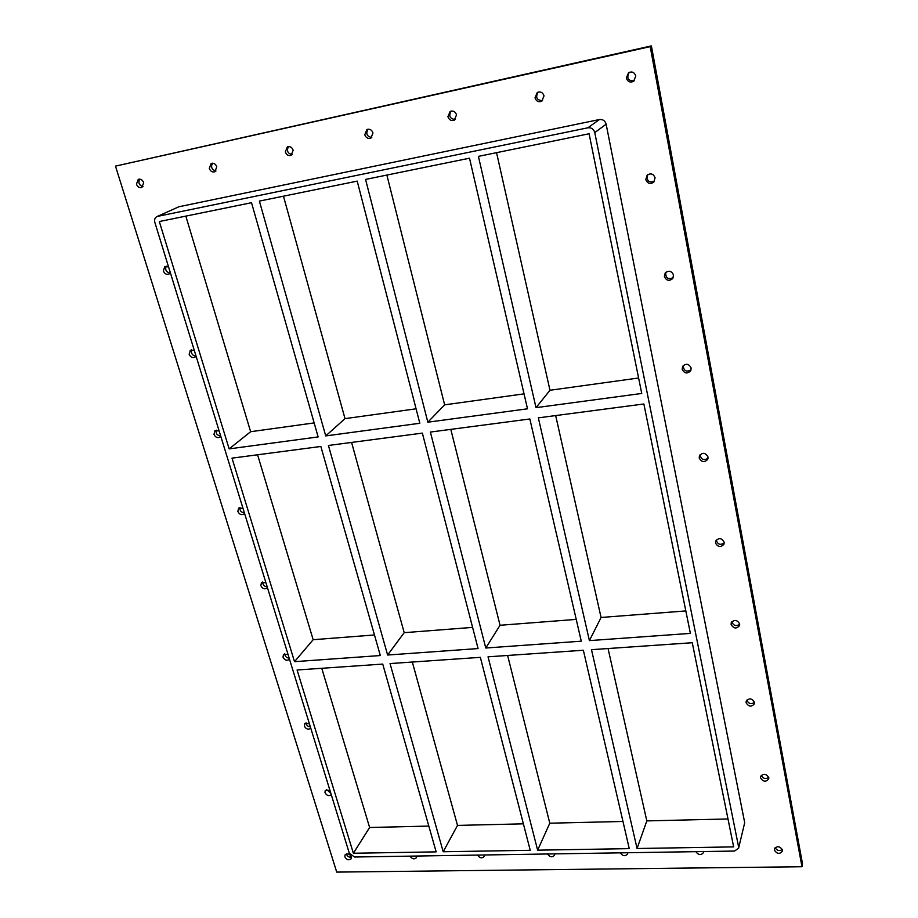 <?xml version="1.0" encoding="UTF-8"?>
<svg xmlns="http://www.w3.org/2000/svg" width="918" height="918" viewBox="0 0 918 918"><rect width="100%" height="100%" fill="white"/><g stroke="black" fill="none" stroke-linecap="round" stroke-linejoin="round"><path stroke-width="1.38" d="M136.461 184.197L138.274 179.32C140.695 178.746 142.497 179.848 143.678 182.636L141.888 187.501C139.456 188.087 137.654 186.997 136.461 184.197M139.674 179.102C138.021 182.762 139.134 185.287 143.013 186.687M645.79 179.561L647.156 175.166C650.77 172.894 653.421 173.777 655.085 177.805L653.788 182.131C650.162 184.472 647.5 183.611 645.79 179.561M647.775 174.649C646.283 180.571 648.464 182.866 654.305 181.5M170.323 272.635L169.004 274.046C166.514 274.861 164.62 273.816 163.335 270.948L164.815 266.472L168.568 266.943M166.181 266.14C164.919 269.8 166.204 272.13 170.037 273.128M664.38 276.536L665.206 272.967C668.786 270.156 671.551 270.844 673.525 275.044L672.745 278.533C669.176 281.424 666.388 280.747 664.38 276.536M665.814 272.313C665.412 277.982 667.868 279.806 673.192 277.764M196.039 356.023L195.018 357.182C192.482 358.192 190.531 357.217 189.154 354.279L190.347 350.206L194.352 350.55M191.69 349.747C190.806 353.373 192.241 355.507 195.959 356.161M682.166 369.254L682.659 366.339C686.125 363.184 688.948 363.735 691.139 368.003L690.669 370.849C687.226 374.074 684.392 373.534 682.166 369.254M683.256 365.559C683.646 370.838 686.239 372.306 691.059 369.943M220.745 436.188L219.987 437.094C217.451 438.288 215.443 437.393 213.974 434.386L214.927 430.691L219.127 430.932M216.235 430.14C215.696 433.571 217.187 435.522 220.699 436.004M699.183 457.99L699.482 455.592C702.798 452.23 705.644 452.689 708.007 456.969L707.721 459.321C704.416 462.718 701.57 462.282 699.183 457.99M700.078 454.697C701.019 459.539 703.67 460.733 708.03 458.289M244.532 513.323L243.981 514C241.457 515.354 239.414 514.505 237.854 511.475L238.611 508.124L242.972 508.251M239.908 507.493C239.644 510.649 241.136 512.439 244.383 512.852M715.489 543.008L715.661 541C718.84 537.546 721.674 537.948 724.153 542.194L723.992 544.156C720.825 547.644 717.991 547.254 715.489 543.008M716.269 540.002C717.589 544.42 720.24 545.418 724.222 543.008M267.425 587.577L267.058 588.059C264.556 589.54 262.491 588.748 260.85 585.684L261.435 582.666L265.922 582.701M262.72 581.943C262.697 584.846 264.189 586.487 267.195 586.843M731.118 624.527L731.221 622.817C734.274 619.352 737.074 619.707 739.644 623.896L739.541 625.56C736.511 629.06 733.7 628.715 731.118 624.527M731.841 621.727C733.425 625.743 736.041 626.604 739.69 624.309M289.48 659.124L289.262 659.422C286.795 661.006 284.718 660.26 283.008 657.196L283.467 654.465L288.034 654.431M284.741 653.685C284.913 656.336 286.393 657.827 289.181 658.149M746.116 702.752L746.173 701.295C749.111 697.852 751.888 698.185 754.504 702.304L754.447 703.727C751.532 707.204 748.755 706.871 746.116 702.752M746.827 700.113C748.572 703.762 751.131 704.519 754.516 702.385M310.743 728.112L310.651 728.249C308.23 729.913 306.13 729.202 304.374 726.149L304.719 723.671L309.355 723.579M306.004 722.833C306.348 725.254 307.805 726.608 310.376 726.907M760.529 777.89L760.552 776.628C763.386 773.243 766.117 773.564 768.779 777.615L768.756 778.843C765.933 782.251 763.191 781.929 760.529 777.89M761.229 775.377C763.087 778.682 765.589 779.359 768.733 777.408M331.26 794.655L331.26 794.667C328.885 796.376 326.797 795.711 324.983 792.67L325.247 790.421L329.918 790.283M326.544 789.526L330.824 793.244M414.339 856.081L416.726 856.092M416.715 856.035L416.474 857.676C414.248 859.592 412.102 859.076 410.036 856.138M209.27 168.419L211.209 163.427C213.756 162.784 215.615 163.909 216.797 166.789L214.892 171.758C212.333 172.435 210.463 171.31 209.27 168.419M212.506 163.174C210.601 167.087 211.76 169.692 215.959 171.012M481.709 855.025L484.325 854.979M484.44 854.979L484.234 856.494C481.939 858.628 479.689 858.158 477.509 855.083M285.303 151.94L287.357 146.834C290.042 146.111 291.981 147.247 293.163 150.242L291.144 155.326C288.447 156.083 286.496 154.958 285.303 151.94M288.539 146.547C286.393 150.747 287.586 153.432 292.142 154.637M551.615 853.924L554.334 853.878M554.724 853.878L554.564 855.255C552.2 857.619 549.859 857.194 547.541 853.992M364.767 134.728L366.936 129.507C369.782 128.669 371.801 129.817 372.995 132.938L370.872 138.125C368.015 138.997 365.984 137.861 364.767 134.728M367.992 129.197C365.605 133.707 366.867 136.472 371.79 137.505M624.217 852.788L627.04 852.742M627.728 852.73L627.602 853.935C625.181 856.574 622.737 856.207 620.258 852.845M447.915 116.701L450.164 111.399C453.194 110.412 455.317 111.56 456.533 114.842L454.33 120.109C451.289 121.142 449.154 120.006 447.915 116.701M451.105 111.067C448.477 115.932 449.831 118.755 455.156 119.535M699.654 851.606L702.591 851.56M703.613 851.537L703.521 852.547C701.054 855.473 698.495 855.186 695.844 851.663M535.01 97.836L537.294 92.454C540.53 91.272 542.779 92.408 544.03 95.874L541.815 101.198C538.556 102.449 536.284 101.324 535.01 97.836M538.086 92.11C535.286 97.423 536.766 100.28 542.527 100.682M626.317 78.041L628.555 72.671C632.054 71.168 634.464 72.27 635.795 75.987L633.649 81.289C630.127 82.872 627.683 81.794 626.317 78.041M629.197 72.327C626.328 78.168 628.015 80.991 634.235 80.818M344.881 856.884L345.076 854.853C347.406 853.109 349.494 853.751 351.342 856.781L351.146 858.8C348.829 860.556 346.74 859.914 344.881 856.884M346.396 853.912C347.233 856.345 348.909 857.435 351.433 857.183M774.379 850.114L774.39 849.012C777.121 845.707 779.818 846.029 782.492 849.988L782.492 851.066C779.772 854.394 777.064 854.084 774.379 850.114M775.102 847.704C777.018 850.688 779.439 851.307 782.377 849.54M374.464 634.969L313.164 639.708L294.517 661.671L232.002 458.151L320.852 446.469L380.316 655.544L294.517 661.671M472.598 627.396L404.195 632.674L351.583 442.419M387.625 655.027L328.426 445.471L422.36 433.112L478.071 648.567L387.625 655.027L404.195 632.674M589.413 640.615L538.35 417.851L643.862 403.977L690.382 633.397L589.413 640.615L601.072 617.47L555.677 415.579M685.815 610.929L601.072 617.47M576.217 619.386L500.046 625.273L450.807 429.372M485.771 648.016L430.381 432.057L529.847 418.975L581.266 641.189L485.771 648.016L500.046 625.273M297.076 669.991L382.737 664.081L436.153 851.87L353.373 853.247L297.076 669.991M591.49 649.68L692.264 642.726L733.654 846.889L637.069 848.507L591.49 649.68M390.035 663.576L480.344 657.345L530.225 850.298L443.199 851.743L390.035 663.576M488.032 656.818L583.355 650.242L629.255 848.634L537.638 850.171L488.032 656.818M321.759 668.293L369.621 827.497L353.373 853.247M608.06 648.544L646.823 820.899L637.069 848.507M507.631 655.463L549.79 823.205L537.638 850.171M412.32 662.039L457.508 825.408L443.199 851.743M599.431 119.535L587.876 127.797C591.399 127.453 593.694 129.059 594.772 132.605L606.132 124.205C605.1 120.751 602.862 119.191 599.431 119.535L178.895 206.757L156.932 216.614L178.895 206.757M587.876 127.797L157.724 216.35M738.565 848.312L744.705 822.677L738.565 848.312L734.503 851.055L354.532 857.01L349.345 853.315L154.855 222.454C154.19 219.712 154.878 217.761 156.932 216.614M738.588 846.809L594.772 132.605M229.156 448.879L159.319 221.536L251.521 202.706L318.133 436.922L229.156 448.879L250.637 431.712L314.151 422.911M357.205 181.121L419.813 423.267L325.729 435.912L259.392 201.099L357.205 181.121M469.511 158.194L527.494 408.808L427.845 422.188L365.571 179.423L469.511 158.194M478.416 156.37L589.092 133.764L641.739 393.455L536.009 407.661L478.416 156.37M638.595 377.998L549.985 390.265L536.009 407.661M549.985 390.265L496.558 152.663M524.04 393.856L444.633 404.849L427.845 422.188M444.633 404.849L386.88 175.063M369.621 827.497L428.821 826.085M549.79 823.205L622.978 821.461M457.508 825.408L523.386 823.836M257.579 454.789L313.164 639.708M646.823 820.899L727.997 818.971M416.072 408.808L345.007 418.642L283.478 196.188M185.826 216.12L250.637 431.712M325.729 435.912L345.007 418.642M336.722 872.1L801.976 866.741L650.208 46.623L115.484 166.124L336.722 872.1M744.705 822.677L606.132 124.205M801.976 866.741L802.516 863.849L651.39 45.9L115.484 166.124M651.39 45.9L650.208 46.623"/></g></svg>

